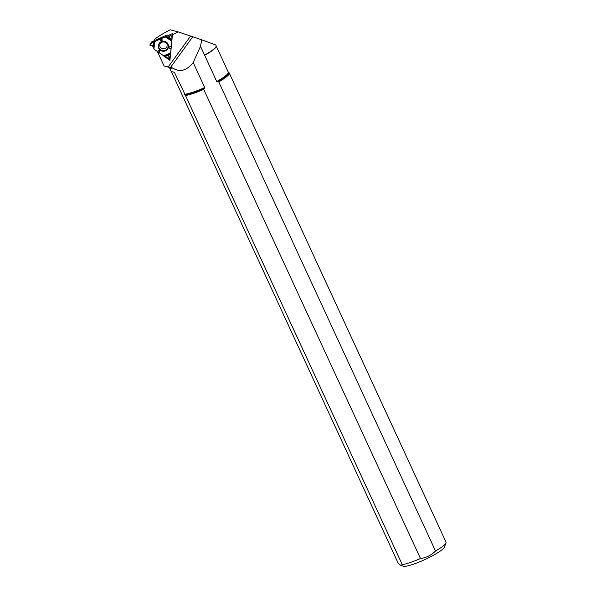 <?xml version="1.0" encoding="UTF-8"?>
<svg xmlns="http://www.w3.org/2000/svg" width="596" height="596" viewBox="0 0 596 596"><rect width="100%" height="100%" fill="white"/><g stroke="black" fill="none" stroke-linecap="round" stroke-linejoin="round"><path stroke-width="0.89" d="M167.327 35.887L165.532 35.715A0.417 0.41 -176.8 0 0 165.316 35.745L151.891 41.757A0.417 0.41 -176.8 0 0 151.719 41.899L150.043 44.29L149.983 45.356L151.667 42.86L151.719 41.899M151.891 41.757L151.838 42.711C156.733 41.362 162.321 36.691 168.124 36.945C169.309 36.825 170.21 36.229 170.821 35.142C171.901 36.609 172.274 38.204 171.931 39.917L171.097 48.477C171.149 51.368 170.292 53.767 168.526 55.674C170.24 58.117 168.728 58.334 166.463 57.73L154.237 49.319L152.457 45.691C149.38 46.19 150.207 44.402 151.838 42.711L153.768 41.802L153.507 47.777L153.917 48.745L154.886 41.497L165.256 36.855A0.417 0.41 3.2 0 1 165.464 36.818L171.797 41.333L172.147 36.706M153.768 41.802L154.886 41.497M169.786 53.804L168.512 55.57L169.391 58.08L166.463 57.73L164.526 56.389L169.786 53.804L170.62 52.716A0.417 0.41 3.2 0 0 170.702 52.523L171.797 41.333M165.919 36.863L169.234 36.952L170.97 34.255M170.367 34.523L170.717 34.054M170.881 34.069L170.821 35.142L172.095 37.667M164.526 56.389L154.237 49.319A0.417 0.41 3.2 0 1 154.103 49.155L153.917 48.745M153.507 47.777L152.628 45.803L150.05 45.505L150.043 44.29M159.356 39.492L161.278 41.072L162.343 40.178L161.509 38.531M157.59 51.688L158.611 50.153L159.937 50.615L159.519 53.051M171.097 48.477L169.234 48.365L168.981 47.01L171.328 46.145M158.327 45.736A5.096 5.029 3.2 0 1 168.109 44.313A5.096 5.029 3.2 0 1 164.146 51.211A5.096 5.029 3.2 0 1 158.327 45.736M161.151 38.636L162.343 40.178M159.84 39.209L161.278 41.072M171.134 48.038L169.234 48.365M171.275 46.607L168.981 47.01M157.91 51.859L158.611 50.153M159.087 52.679L159.937 50.615M171.357 71.535L398.359 563.592L400.736 565.306L402.278 564.658L185.505 95.524L174.449 72.377L171.246 71.46L174.449 72.377M171.082 67.467L164.079 66.014L169.376 67.378A26.217 4.15 -24.8 0 0 171.082 67.467L172.833 68.071C179.91 72.533 186.697 70.701 193.179 62.565L204.719 87.537L203.72 89.393L420.485 558.527A26.254 4.15 155.2 0 1 402.278 564.658M203.72 89.393A26.254 4.15 155.2 0 1 185.505 95.524M217.57 81.853A25.919 4.098 155.2 0 0 228.469 72.392L229.006 72.764A26.254 4.15 155.2 0 1 229.266 73.062A26.254 4.15 155.2 0 1 218.754 81.89L216.735 81.54L204.599 55.13A25.762 4.075 155.2 0 0 216.154 45.885A25.762 4.075 155.2 0 0 216.117 45.78L215.767 45.013L201.776 39.813L178.39 31.96L170.18 29.8C163.013 33.518 157.821 36.699 154.617 39.343L154.2 40.722M178.39 31.96L172.453 34.613L171.834 40.93M171.298 46.384L171.119 48.209M170.694 52.552L169.927 60.367L163.818 56.054M159.296 52.858L157.784 51.792M157.433 51.576L164.079 66.014M229.266 73.062L446.039 542.196A26.254 4.15 155.2 0 1 446.009 542.941L444.378 547.202A22.939 3.628 155.2 0 1 425.097 559.465A22.939 3.628 155.2 0 1 403.261 566.2L400.736 565.306M446.009 542.941A26.254 4.15 155.2 0 1 435.527 551.024L218.754 81.89M420.485 558.527C426.274 557.722 431.288 555.219 435.527 551.024M170.545 67.4L192.687 36.84M193.179 62.565L200.502 46.264L201.776 39.813M172.453 34.613L172.512 33.562L170.873 34.3M154.543 40.565L154.617 39.343M170.702 34.374L165.472 36.714M167.998 57.916L169.987 59.317L170.635 52.701M172.184 36.945L172.512 33.562M169.987 59.317L169.927 60.367M200.502 46.264L204.599 55.13M165.532 35.715L165.464 36.818M165.256 36.855L165.316 35.745M169.286 35.976L169.234 36.952M169.093 36.058L169.041 37.034M166.709 42.405A4.835 4.768 3.2 0 1 165.129 50.362A4.835 4.768 3.2 0 1 160.533 42.063M169.488 57.946L169.547 56.881M163.505 55.868L170.359 53.081M171.931 39.917L166.91 36.877M166.426 36.892L171.827 40.997M168.124 36.945L171.991 39.284M168.057 44.208A4.984 4.917 3.2 0 1 164.086 50.839A4.984 4.917 3.2 0 1 158.99 43.702M153.708 48.276L154.602 41.601M153.008 46.637L153.209 42.033M170.069 53.469L163.766 56.031M169.085 54.72L165.032 56.717M228.469 72.392L228.29 72.168A25.747 4.075 155.2 0 1 216.735 81.54M204.428 88.409A25.919 4.098 155.2 0 1 185.013 94.943M168.176 67.02L190.541 36.133M204.719 87.537A25.747 4.075 155.2 0 1 184.581 94.302M172.833 68.071A25.747 4.075 155.2 0 1 169.45 67.572L171.246 71.46M228.29 72.168L216.192 45.981A25.747 4.075 155.2 0 1 204.629 55.346M159.825 44.946C159.572 40.796 167.774 40.975 167.089 45.49C167.357 49.93 159.013 49.602 159.825 44.946M169.495 57.991L169.555 56.925"/></g></svg>
